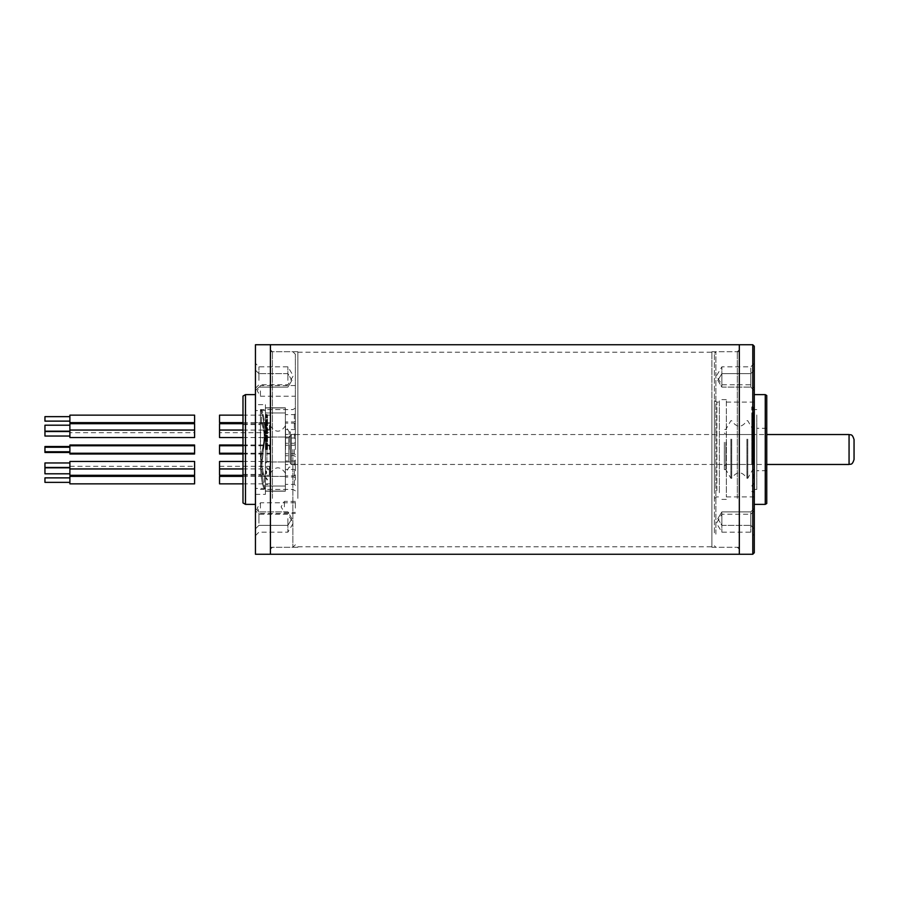 <?xml version="1.0" encoding="UTF-8"?>
<svg xmlns="http://www.w3.org/2000/svg" width="899" height="899" viewBox="0 0 899 899"><rect width="100%" height="100%" fill="white"/><g stroke="black" fill="none" stroke-linecap="round" stroke-linejoin="round"><path stroke-width="0.67" stroke-dasharray="4.5 3.37" d="M290.377 463.434L290.377 435.532L290.377 463.434M290.377 461.94L290.377 437.026L290.377 461.94M260.44 456.962L260.44 442.016L260.44 456.962C260.744 460.007 262.407 461.67 265.43 461.974L265.43 437.026L265.43 461.974L290.377 461.974M752.294 462.625L752.294 412.866L752.294 462.625M753.789 461.704L753.789 415.462L753.789 461.704M753.789 459.782L753.789 420.822L753.789 459.782M753.283 459.198L753.283 422.44L753.283 459.198M753.283 459.074L753.283 422.777L753.283 459.074M753.789 458.49L753.789 424.395L753.789 458.49M753.789 457.209L753.789 427.98L753.789 457.209M753.283 457.209L753.283 427.98L753.283 457.209M753.283 458.468L753.283 424.474L753.283 458.468M752.789 459.052L752.789 422.856L752.789 459.052M752.789 459.22L752.789 422.361L752.789 459.22M753.283 459.805L753.283 420.743L753.283 459.805M753.283 461.648L753.283 415.585L753.283 461.648M751.789 462.58L751.789 413.001L751.789 462.58M751.789 464.547L751.789 407.517L751.789 464.547M753.789 464.547L753.789 407.517L753.789 464.547M753.789 462.985L753.789 411.877L753.789 462.985M753.283 462.985L753.283 411.877L753.283 462.985M753.283 464.547L753.283 407.517L753.283 464.547M752.294 464.547L752.294 407.517L752.294 464.547M754.283 443.6L754.283 465.963L754.283 443.6M754.283 442.308L754.283 469.581L754.283 442.308M752.789 442.308L752.789 469.581L752.789 442.308M747.766 439.184L747.766 478.279L747.766 439.184M746.934 439.184L746.934 478.279L746.934 439.184M731.707 439.184L731.707 478.279L731.707 439.184M730.876 439.184L730.876 478.279L730.876 439.184M725.853 442.308L725.853 469.581L725.853 442.308M724.358 442.308L724.358 469.581L724.358 442.308M724.358 443.6L724.358 465.963L724.358 443.6M219.536 453.242L219.536 445.005M242.988 453.242L270.419 453.242L270.419 445.758L270.419 453.242M44.95 449.5L44.95 447.252L44.95 449.5M69.886 445.005L69.886 453.242M69.886 437.532L69.886 430.048L69.886 432.689L194.6 432.689L194.6 430.048L194.6 437.532M44.95 416.642L44.95 421.125M69.886 418.889L69.886 416.642L69.886 418.889M69.886 483.853L69.886 476.369M194.6 483.853L194.6 476.369M44.95 425.205L44.95 431.194M69.886 428.194L69.886 431.194L69.886 428.194M194.6 445.005L194.6 453.242M44.95 446.511L44.95 452.489M69.886 449.5L69.886 446.511L69.886 449.5M265.43 476.391L265.43 407.809L265.43 491.191L265.43 476.391L285.388 476.391L285.388 407.809L285.388 491.191L285.388 407.809L285.388 491.191L285.388 476.391L255.451 476.391L255.451 554.256M219.536 415.147L219.536 422.631M270.419 418.889L270.419 415.147L270.419 418.889M69.886 461.468L69.886 475.29M194.6 461.468L194.6 475.29M219.536 461.468L219.536 475.29M242.988 468.952L270.419 468.952L270.419 461.468L270.419 468.952M44.95 482.358L44.95 477.875M69.886 480.111L69.886 482.358L69.886 480.111M44.95 467.806L44.95 473.795M69.886 470.806L69.886 467.806L69.886 470.806M219.536 437.532L219.536 430.048L219.536 432.689L269.419 432.689L269.419 423.71L269.419 432.689M242.988 437.532L270.419 437.532L270.419 430.048L270.419 437.532M44.95 462.963L44.95 467.458M69.886 465.21L69.886 462.963L69.886 465.21M44.95 436.037L44.95 431.542M69.886 433.79L69.886 431.542L69.886 433.79M242.988 475.29L269.419 475.29L269.419 466.311L269.419 475.29M219.536 423.71L219.536 432.689M69.886 415.147L69.886 422.631M194.6 415.147L194.6 422.631M219.536 483.853L219.536 476.369M270.419 480.111L270.419 483.853L270.419 480.111M269.419 449.5L269.419 445.005L269.419 449.5M69.886 423.71L69.886 432.689M194.6 423.71L194.6 432.689M267.014 449.5L267.014 414.945L267.014 449.5M265.846 449.5L265.846 414.945L265.846 449.5M266.183 449.5L266.183 426.474L266.183 449.5M266.351 449.5L266.351 414.945L266.351 449.5M266.677 449.5L266.677 426.418L266.677 449.5M267.509 449.5L267.509 414.945L267.509 449.5M265.43 449.5L265.43 431.913L265.43 449.5M270.262 449.5L270.262 425.71L270.284 449.5M285.511 449.5L285.511 425.71L285.511 449.5M285.545 449.5L285.545 425.71L285.545 449.5M289.13 449.5L289.13 431.913L289.13 449.5M290.377 449.5L290.377 431.913L290.377 449.5M754.283 408.461L754.283 496.889L754.283 408.461M726.347 408.461L726.347 496.889L726.347 408.461M739.315 534.175L739.315 351.734L739.315 534.175M739.315 358.78L739.315 554.256L739.315 358.78M754.283 365.016L754.283 388.278L754.283 365.016M754.283 509.767L754.283 528.848L754.283 509.767M754.283 371.523L754.283 390.604L754.283 371.523M754.283 512.385L754.283 535.658L754.283 512.385M754.283 552.761L754.283 346.239M754.283 401.977L754.283 504.373L754.283 401.977M752.789 344.744L752.789 554.256M714.379 532.871L714.379 353.228L714.379 532.871M714.379 491.787L714.379 400.673L714.379 491.787M715.874 534.175L715.874 351.734L715.874 534.175M766.757 503.507L766.757 395.493M766.757 467.862L766.757 428.295L766.757 467.862M765.263 394.627L765.263 504.373M754.283 414.945L754.283 489.404L754.283 414.945M719.369 490.539L719.369 402.111L719.369 490.539M716.874 490.539L716.874 402.111L716.874 490.539M756.778 467.862L756.778 428.295L756.778 467.862M721.863 383.592L721.863 366.837L721.863 383.592M750.789 368.039L750.789 384.794L750.789 368.039M721.863 386.21L721.863 373.647L721.863 386.21M750.789 374.546L750.789 387.109L750.789 374.546M721.863 515.408L721.863 532.163L721.863 515.408M750.789 515.408L750.789 532.163L750.789 515.408M721.863 512.79L721.863 525.353L721.863 512.79M750.789 512.79L750.789 525.353L750.789 512.79M756.778 414.945L756.778 489.404L756.778 414.945M726.347 492.697L726.347 399.617L726.347 492.697M719.369 492.697L719.369 399.617L719.369 492.697M265.419 488.899C264.081 488.157 262.778 481.583 261.497 469.188L265.396 429.778C264.014 417.17 262.688 410.607 261.44 410.09C262.71 410.618 264.025 417.181 265.385 429.778L261.474 469.188C262.845 481.774 264.16 488.348 265.43 488.91L265.43 476.931C264.16 476.537 262.834 471.964 261.463 463.221L265.385 435.779C264.025 426.98 262.71 422.406 261.44 422.069C262.688 422.395 264.003 426.969 265.407 435.768L261.485 463.21C262.778 471.829 264.092 476.414 265.419 476.931L264.43 476.931C263.283 476.998 257.698 463.524 262.553 448.916C267.295 434.532 261.137 421.653 260.44 422.069C261.362 421.609 267.295 435.262 262.317 450.118C257.586 464.536 263.744 477.324 264.43 476.931L264.418 488.899C263.71 489.326 257.608 471.155 262.328 450.343C267.25 428.98 261.407 409.562 260.44 410.09C261.373 409.573 267.16 427.946 262.553 448.646C257.721 469.66 263.272 489.022 264.418 488.899L265.43 488.91M297.861 498.136L297.861 352.228L297.861 498.136M711.884 400.864L711.884 546.772L711.884 400.864M739.315 399.617L739.315 549.267L739.315 399.617M270.419 499.383L270.419 349.733L270.419 499.383M270.419 397.122L270.419 554.256L270.419 397.122M297.861 498.383L297.861 351.734L297.861 498.383M272.419 498.383L272.419 351.734L272.419 498.383M711.884 498.383L711.884 351.734L711.884 498.383M737.326 498.383L737.326 351.734L737.326 498.383M294.366 449.5L294.366 455.737L294.366 449.5M285.388 449.5L285.388 455.737L285.388 449.5M294.366 470.806L294.366 477.043L294.366 470.806M285.388 470.806L285.388 477.043L285.388 470.806M294.366 465.21L294.366 460.973L294.366 465.21M285.388 465.21L285.388 460.973L285.388 465.21M294.366 480.111L294.366 484.359L294.366 480.111M285.388 480.111L285.388 484.359L285.388 480.111M294.366 428.194L294.366 421.957L294.366 428.194M285.388 428.194L285.388 421.957L285.388 428.194M294.366 433.79L294.366 438.027L294.366 433.79M285.388 433.79L285.388 438.027L285.388 433.79M294.366 418.889L294.366 414.641L294.366 418.889M285.388 418.889L285.388 414.641L285.388 418.889M255.451 523.184L255.451 535.658L255.451 523.184M255.451 375.816L255.451 363.342L255.451 375.816M255.451 518.622L255.451 528.848L255.451 518.622M255.451 380.378L255.451 370.152L255.451 380.378M255.451 449.5L255.451 394.627L255.451 449.5M255.451 344.744L255.451 476.391M255.451 494.349L265.43 494.349L265.43 404.651L255.451 404.651M295.366 506.867L295.366 501.384L295.366 506.867M295.366 508.115L295.366 502.788L295.366 508.115M295.366 390.885L295.366 396.212L295.366 390.885M295.366 428.194L295.366 435.431L295.366 428.194M295.366 470.806L295.366 463.569L295.366 470.806M295.366 433.79L295.366 439.027L295.366 433.79M295.366 418.889L295.366 424.126L295.366 418.889M295.366 449.5L295.366 354.228L295.366 449.5M295.366 480.111L295.366 474.874L295.366 480.111M295.366 465.21L295.366 459.973L295.366 465.21M292.872 449.5L292.872 547.266L292.872 449.5M270.419 449.5L270.419 547.266L270.419 449.5M242.988 396.066L242.988 502.934M242.988 449.5L242.988 424.564L242.988 449.5M245.483 504.373L245.483 394.627M260.44 449.5L260.44 409.596L260.44 449.5M265.43 404.651L265.43 494.349M287.882 380.378L287.882 373.647L287.882 380.378M258.946 380.378L258.946 373.647L258.946 380.378M287.882 375.816L287.882 366.837L287.882 375.816M258.946 375.816L258.946 366.837L258.946 375.816M287.882 518.622L287.882 525.353L287.882 518.622M258.946 518.622L258.946 511.891L258.946 518.622M287.882 523.184L287.882 532.163L287.882 523.184M258.946 523.184L258.946 514.206L258.946 523.184M260.44 390.885L260.44 396.212L260.44 390.885M260.44 508.115L260.44 502.788L260.44 508.115M284.387 506.867L284.387 501.384L284.387 506.867M265.43 463.468L266.924 461.974L266.924 437.026L266.924 461.974L288.882 461.974L288.882 437.026L288.882 461.974L291.366 464.468L291.366 434.532L291.366 464.435L766.757 464.468M849.061 434.532L849.061 464.468M752.789 444.14L752.789 464.468L752.789 444.14M725.853 444.14L725.853 464.468L725.853 444.14M265.43 422.609L255.451 422.609M265.43 410.54L255.451 410.54M265.43 407.944L285.388 407.944L265.43 407.944M265.43 412.956L285.388 412.956L265.43 412.956M265.43 486.044L285.388 486.044L265.43 486.044M265.43 491.056L285.388 491.056L265.43 491.056M265.43 488.46L255.451 488.46M265.43 435.532L266.924 437.026L288.882 437.026L291.366 434.532L766.757 434.532M290.377 437.026L265.43 437.026C262.407 437.33 260.744 438.993 260.44 442.016M753.789 415.462L752.294 412.866M753.789 483.538L752.294 486.134M753.283 476.56L753.789 478.178M753.283 422.44L753.789 420.822M753.789 424.395L753.283 422.777M753.789 474.605L753.283 476.223M753.283 424.474L752.789 422.856M753.283 474.526L752.789 476.144M752.789 476.639L753.283 478.257M752.789 422.361L753.283 420.743M753.283 415.585L751.789 413.001M753.283 483.415L751.789 485.999M751.789 491.483C753.328 492.382 753.991 492.382 753.789 491.483M753.789 407.517C752.249 406.618 751.575 406.618 751.789 407.517M752.294 491.483L753.283 491.483M753.283 407.517L752.294 407.517M724.358 465.963L725.853 464.468L752.789 464.468L754.283 465.963M724.358 433.037L725.853 434.532L752.789 434.532L754.283 433.037M754.283 429.419L752.789 429.419L747.766 420.721L746.934 420.721C741.855 428.014 736.787 428.014 731.707 420.721L730.876 420.721L725.853 429.419L724.358 429.419M754.283 469.581L752.789 469.581L747.766 478.279L746.934 478.279C741.855 470.986 736.787 470.986 731.707 478.279L730.876 478.279L725.853 469.581L724.358 469.581M242.988 445.758L270.419 445.758M265.43 407.809L285.388 407.809L265.43 407.809M265.43 491.191L285.388 491.191L265.43 491.191M242.988 422.631L270.419 422.631M242.988 415.147L270.419 415.147M69.886 466.311L194.6 466.311M242.988 461.468L270.419 461.468M242.988 430.048L270.419 430.048M219.536 466.311L269.419 466.311M242.988 423.71L269.419 423.71M242.988 483.853L270.419 483.853M242.988 476.369L270.419 476.369M242.988 453.995L269.419 453.995M242.988 445.005L269.419 445.005M265.846 477.942L267.014 479.954M265.846 421.058L267.014 419.046M266.183 426.474L265.846 425.227M266.183 472.526L265.846 473.773M265.846 470.997L266.183 472.256M265.846 428.003L266.183 426.744M266.351 470.941L266.677 472.189M266.351 428.059L266.677 426.811M266.677 426.418L266.351 425.16M266.677 472.582L266.351 473.84M266.351 477.807L267.509 479.83M266.351 421.193L267.509 419.17M267.509 414.945C266.228 414.203 265.677 414.203 265.846 414.945M265.846 484.055C267.127 484.797 267.688 484.797 267.509 484.055M267.014 414.945L266.351 414.945M266.351 484.055L267.014 484.055M265.43 467.087L266.677 467.087L270.284 473.29C275.364 465.997 280.443 465.997 285.511 473.29L289.13 467.087L290.377 467.087M265.43 431.913L266.677 431.913L270.284 425.71C275.364 433.003 280.443 433.003 285.511 425.71L289.13 431.913L290.377 431.913M726.347 496.889L754.283 496.889M726.347 402.111L754.283 402.111M739.315 351.734L715.874 351.734L714.379 353.228M739.315 547.266L715.874 547.266L714.379 545.772M714.379 498.327L716.874 496.889L719.369 496.889M714.379 400.673L716.874 402.111L719.369 402.111M766.757 428.295L756.778 428.295M766.757 470.705L756.778 470.705M754.283 363.342L750.789 366.837L721.863 366.837L716.469 375.816L721.863 384.794L750.789 384.794L754.283 388.278M717.818 380.378L721.863 387.109L750.789 387.109L721.863 387.109L717.818 380.378L721.863 373.647L750.789 373.647L721.863 373.647L717.818 380.378M754.283 510.722L750.789 514.206L721.863 514.206L716.469 523.184L721.863 532.163L750.789 532.163L754.283 535.658M717.818 518.622L721.863 525.353L750.789 525.353L721.863 525.353L717.818 518.622L721.863 511.891L750.789 511.891L721.863 511.891L717.818 518.622M754.283 489.404L756.778 489.404M754.283 409.596L756.778 409.596M726.347 399.617L719.369 399.617M726.347 499.383L719.369 499.383M750.789 525.353L754.283 528.848L750.789 525.353M750.789 511.891L754.283 508.396L750.789 511.891M750.789 387.109L754.283 390.604L750.789 387.109M750.789 373.647L754.283 370.152L750.789 373.647M265.43 429.778L265.43 435.779L265.43 429.778M260.44 410.09L261.44 410.09L261.44 422.069L260.44 422.069M297.861 546.772L711.884 546.772M297.861 352.228L711.884 352.228M297.861 351.734L272.419 351.734L270.419 349.733M297.861 547.266L272.419 547.266L270.419 549.267M711.884 547.266L737.326 547.266L739.315 549.267M711.884 351.734L737.326 351.734L739.315 349.733M295.366 444.263L294.366 445.263L285.388 445.263M295.366 454.737L294.366 453.737L285.388 453.737M295.366 442.263L294.366 443.263L285.388 443.263M295.366 456.737L294.366 455.737L285.388 455.737M295.366 463.569L294.366 464.569L285.388 464.569M295.366 478.032L294.366 477.043L285.388 477.043M295.366 459.973L294.366 460.973L285.388 460.973M295.366 470.447L294.366 469.447L285.388 469.447M295.366 474.874L294.366 475.874L285.388 475.874M295.366 485.348L294.366 484.359L285.388 484.359M295.366 420.968L294.366 421.957L285.388 421.957M295.366 435.431L294.366 434.431L285.388 434.431M295.366 428.553L294.366 429.553L285.388 429.553M295.366 439.027L294.366 438.027L285.388 438.027M295.366 413.652L294.366 414.641L285.388 414.641M295.366 424.126L294.366 423.126L285.388 423.126M295.366 354.228L292.872 351.734L270.419 351.734M295.366 544.772L292.872 547.266L270.419 547.266M295.366 408.157L292.872 409.596L260.44 409.596M295.366 490.843L292.872 489.404L260.44 489.404M242.988 474.436L260.44 474.436M242.988 424.564L260.44 424.564M291.928 380.378L287.882 373.647L258.946 373.647L287.882 373.647L291.928 380.378L287.882 387.109L258.946 387.109L287.882 387.109L291.928 380.378M255.451 388.278L258.946 384.794L287.882 384.794L293.276 375.816L287.882 366.837L258.946 366.837L255.451 363.342M291.928 518.622L287.882 511.891L258.946 511.891L287.882 511.891L291.928 518.622L287.882 525.353L258.946 525.353L287.882 525.353L291.928 518.622M255.451 535.658L258.946 532.163L287.882 532.163L293.276 523.184L287.882 514.206L258.946 514.206L255.451 510.722M295.366 385.559L260.44 385.559L257.249 390.885L260.44 396.212L295.366 396.212M295.366 502.788L260.44 502.788L257.249 508.115L260.44 513.441L295.366 513.441M295.366 501.384L284.387 501.384L281.095 506.867L284.387 512.351L295.366 512.351M258.946 511.891L255.451 508.396L258.946 511.891M258.946 525.353L255.451 528.848L258.946 525.353M258.946 373.647L255.451 370.152L258.946 373.647M258.946 387.109L255.451 390.604L258.946 387.109"/><path stroke-width="1.35" d="M854.05 439.544L854.05 459.479L854.05 439.544M242.988 445.005L219.536 445.005L219.536 453.242L242.988 453.242M69.886 446.511L44.95 446.511L44.95 451.748L69.886 451.748M69.886 430.048L69.886 437.532L194.6 437.532L194.6 423.71L69.886 423.71L69.886 430.048L194.6 430.048M69.886 421.125L44.95 421.125L44.95 416.642L69.886 416.642M69.886 480.111L69.886 483.853L194.6 483.853L194.6 476.369L69.886 476.369L69.886 480.111M69.886 431.194L44.95 431.194L44.95 425.205L69.886 425.205M69.886 445.758L69.886 445.005L194.6 445.005L194.6 453.242L69.886 453.242L69.886 445.758L194.6 445.758M69.886 452.489L44.95 452.489L44.95 451.748M242.988 422.631L219.536 422.631L219.536 415.147L242.988 415.147M69.886 475.29L69.886 461.468L194.6 461.468L194.6 475.29L69.886 475.29M69.886 468.952L194.6 468.952M242.988 475.29L219.536 475.29L219.536 461.468L242.988 461.468M219.536 468.952L242.988 468.952M69.886 477.875L44.95 477.875L44.95 482.358L69.886 482.358M69.886 473.795L44.95 473.795L44.95 467.806L69.886 467.806M242.988 423.71L219.536 423.71L219.536 437.532L242.988 437.532M69.886 467.458L44.95 467.458L44.95 462.963L69.886 462.963M69.886 431.542L44.95 431.542L44.95 436.037L69.886 436.037M69.886 418.889L69.886 415.147L194.6 415.147L194.6 422.631L69.886 422.631L69.886 418.889M242.988 476.369L219.536 476.369L219.536 483.853L242.988 483.853M739.315 344.744L739.315 554.256L739.315 344.744L752.789 344.744L752.789 554.256L270.419 554.256L270.419 344.744L270.419 554.256L255.451 554.256L255.451 344.744L739.315 344.744M752.789 344.744L754.283 346.239L754.283 552.761L752.789 554.256M765.263 394.627L766.757 395.493L766.757 503.507L765.263 504.373L765.263 394.627L754.283 394.627M245.483 504.373L242.988 502.934L242.988 396.066L245.483 394.627L245.483 504.373L255.451 504.373M766.757 464.468L849.061 464.468L849.061 434.532C850.544 435.307 852.038 433.149 854.05 439.521M766.757 434.532L849.061 434.532M849.061 464.468C850.544 463.693 852.038 465.851 854.05 459.479M219.536 445.758L242.988 445.758M44.95 447.252L69.886 447.252M69.886 453.995L194.6 453.995M219.536 430.048L242.988 430.048M219.536 453.995L242.988 453.995M754.283 504.373L765.263 504.373M255.451 394.627L245.483 394.627"/></g></svg>
